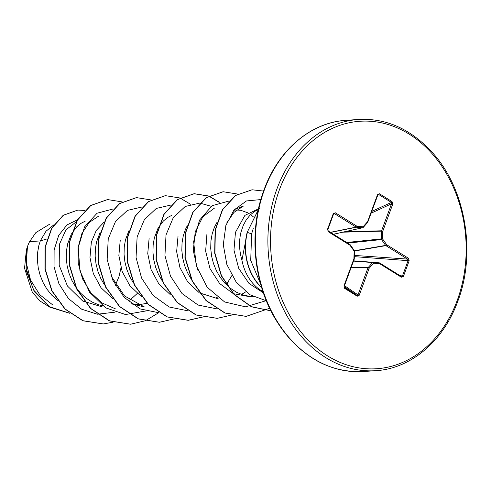 <?xml version="1.0" encoding="UTF-8"?>
<svg xmlns="http://www.w3.org/2000/svg" width="491" height="491" viewBox="0 0 491 491"><rect width="100%" height="100%" fill="white"/><g stroke="black" fill="none" stroke-linecap="round" stroke-linejoin="round"><path stroke-width="0.74" d="M246.967 234.189L241.934 260.218A43.859 34.548 -93.9 0 0 262.918 291.531M259.328 208.43L244.886 215.389L235.459 232.317L233.968 250.122L238.657 268.233L248.962 283.387L263.366 292.857M258.327 209.528L254.467 211.523L250.06 215.113L246.267 219.815L243.223 225.479L241.044 231.936C238.81 240.946 239.105 250.373 241.934 260.218M53.666 224.964L45.97 231.273L40.293 240.921L29.589 241.646A43.859 34.548 86.1 0 0 27.533 246.408A43.859 34.548 86.1 0 0 27.447 246.648L26.342 263.102L30.534 279.968L39.679 294.637L52.666 304.862M46.976 238.939L40.293 240.921L38.82 245.641L37.592 252.693L37.384 260.126L38.224 267.705L40.109 275.205L43.012 282.393L46.86 289.052L51.567 294.974L57.416 300.296M76.332 221.729L65.874 229.948L59.466 244.242L59.184 265.293L67.396 285.952L82.752 301.044L102.146 306.844M115.36 285.345L118.975 276.617L120.982 267.871M85.207 221.183L81.125 223.27L76.725 226.86L71.717 233.544M71.226 234.446L67.709 243.683L66.481 250.735L66.273 258.168L67.114 265.748L68.998 273.248L71.901 280.435L75.749 287.094L80.456 293.017L85.9 298.025L91.946 301.965L98.427 304.708L102.564 305.77M103.975 222.208L96.285 230.414L91.357 242.081L89.97 257.487L93.265 273.438L101.029 287.757L112.439 298.485M100.115 232.482L96.598 241.725L95.371 248.777L95.162 256.21L96.003 263.79L97.887 271.29L100.79 278.477L104.565 285.032M129.004 230.525L125.487 239.768L124.26 246.82L124.051 254.252L124.892 261.832L126.776 269.332L129.679 276.519L133.46 283.074M171.875 215.31L167.793 217.396L163.393 220.987L158.384 227.671M157.893 228.573L154.377 237.81L153.149 244.862L152.94 252.294L153.781 259.874L155.665 267.374L158.568 274.561L162.349 281.116M226.419 284.59L231.869 275.598M187.274 225.713L185.445 229.395L183.266 235.852L182.038 242.904L181.83 250.336L182.67 257.916L184.561 265.416L187.458 272.603L191.232 279.152M253.35 216.856L250.6 214.585M247.851 212.83L240.78 210.295L236.637 209.982M235.784 210.025L233.784 210.258M216.893 222.533L214.334 227.437L212.155 233.894L210.927 240.946L210.719 248.378L211.56 255.958L213.45 263.458L216.347 270.645L220.195 277.305L224.903 283.227L230.353 288.235L236.392 292.176L242.873 294.919L249.624 296.386L253.288 296.632M128.053 301.1L131.201 298.97L137.228 293.483M131.453 303.812L140.598 304.389L147.085 303.334M120.246 240.124L118.859 255.516L122.149 271.462L129.919 285.799L141.328 296.527M149.135 238.166L147.748 253.577L151.05 269.534L158.814 283.847L170.217 294.569M178.024 236.208L176.637 251.613L179.933 267.564L187.697 281.883L199.113 292.618M199.598 292.931L218.532 298.933M241.504 294.453L245.782 291.844M206.914 234.25L205.643 251.208L210.001 268.583L219.581 283.491L233.115 293.508M233.563 293.71L250.919 296.908L253.497 296.736M26.361 249.987L24.55 268.301L32.24 292.004L39.765 300.866L48.959 306.617M29.589 241.646L35.88 232.581L50.094 223.908M114.63 312.202L97.556 314.209M97.249 314.172L81.659 309.201L68.402 298.522L58.902 283.681L54.047 266.723L54.114 249.894L58.736 235.367L66.96 224.939L77.412 219.845M113.096 322.194L103.288 323.95L82.997 320.721L65.107 308.986L51.978 290.746L45.184 268.939L45.313 246.961L51.886 228.143L63.456 215.248L77.873 210.074L84.642 210.461M69.771 313.276L49.235 306.623L33.627 290.083L26.035 268.221L27.447 246.648M103.171 323.956L82.758 320.74L64.867 309.005L51.733 290.764L44.945 268.958L45.074 246.979L51.641 228.162L63.216 215.267L77.756 210.08M69.802 313.301L49.837 307.176L34.333 291.629L26.183 270.707L26.453 249.563L27.404 246.752M226.689 223.055L233.9 212.425L243.456 206.048L234.348 209.577M197.689 270.05L193.301 250.649L195.228 231.881L202.82 216.813L214.573 208.024M144.354 306.912L124.548 295.981L110.972 275.789M115.465 308.876L102.067 302.996L90.731 292.618L82.556 278.882L78.216 263.231L78.063 247.538L81.948 233.391L89.245 222.429L99.016 215.856M260.611 283.964L250.717 260.371L251.619 233.894L253.264 228.505M113.071 208.97L97.058 213.223L84.52 226.916L78.265 247.378L79.91 270.645L89.515 292.194L105.626 307.839L125.524 314.541L145.772 310.975M141.96 207.012L127.433 210.387L115.471 221.588L108.241 238.829L107.161 259.389L112.691 280.023L124.254 297.466L140.322 308.968L158.654 312.699M170.856 205.054L156.328 208.43L144.366 219.63L137.13 236.871L136.05 257.431L141.58 278.066L153.143 295.508L169.211 307.01L187.544 310.742M226.701 285.013L228.278 281.975M211.228 206.306L199.96 203.108M199.745 203.096L185.217 206.472L173.255 217.673L166.019 234.913L164.939 255.473L170.469 276.102L182.032 293.55L198.094 305.052L216.433 308.778M228.646 201.144L212.173 205.668L199.499 220.164L193.638 241.621L196.228 265.619L207.165 287.223L224.645 301.971L245.512 306.82L265.926 300.744M260.819 199.573L246.457 200.948L233.974 210.025L225.835 225.596L223.295 244.751L226.873 264.557L236.165 282.079L249.95 294.753L266.355 300.805M122.167 201.899L107.609 199.573L90.804 205.52L77.486 220.103L69.955 241.087L69.624 265.257L76.829 288.911L90.743 308.434L109.524 320.838L130.588 324.207L145.33 320.764L158.697 312.724M151.056 199.941L136.504 197.615L119.706 203.556L106.381 218.139L98.844 239.117L98.513 263.28L105.712 286.934L119.62 306.464L138.394 318.868L159.452 322.249L173.642 319.04M190.49 204.231L180.068 198.033M179.945 197.983L165.406 195.657L148.601 201.592L135.277 216.169L127.734 237.147L127.402 261.316L134.595 284.97L148.503 304.506L167.284 316.91L188.348 320.292L202.525 317.082M219.385 202.274L208.957 196.075M208.835 196.026L194.289 193.7L177.484 199.641L164.16 214.223L156.623 235.201L156.291 259.371L163.497 283.031L177.404 302.554L196.185 314.958L217.249 318.334L231.414 315.124M237.724 194.068L223.166 191.742L206.361 197.689L193.043 212.272L185.512 233.256L185.181 257.425L192.386 281.079L206.3 300.602L225.081 313L246.144 316.376L269.663 308.28M263.569 191.067L252.067 189.784L235.637 195.473L222.65 209.651L215.371 229.941L214.905 253.074L221.459 275.647L234.219 294.397L251.472 306.685L270.909 310.828L251.435 306.789L234.121 294.563L221.3 275.832L214.684 253.239L215.107 230.064L222.374 209.725L235.367 195.504L252.067 189.784M258.223 210.007L247.157 232.409L258.303 209.632M107.486 199.579L90.565 205.539L77.247 220.121L69.71 241.106L69.384 265.275L76.59 288.929L90.504 308.452L109.284 320.85L130.465 324.213M136.388 197.621L119.46 203.575L106.142 218.151L98.605 239.129L98.268 263.299L105.467 286.953L119.381 306.476L138.155 318.886L159.336 322.256M165.289 195.663L148.362 201.611L135.037 216.187L127.494 237.165L127.157 261.329L134.356 284.989L148.264 304.518L167.044 316.928L188.108 320.304L202.402 317.051M219.195 202.335L208.841 196.142M208.718 196.093L194.049 193.718L177.245 199.659L163.92 214.236L156.383 235.22L156.052 259.389L163.251 283.049L177.165 302.573L195.946 314.977L217.132 318.34M223.043 191.748L206.122 197.701L192.803 212.29L185.273 233.274L184.941 257.444L192.147 281.098L206.06 300.621L224.841 313.019L246.028 316.382M357.252 296.22L344.651 288.377L343.988 285.793L353.913 258.818L354.14 251.085L349.985 245.236L328.35 231.783L327.534 229.26L333.315 213.542L335.335 212.787L356.969 226.247L363.082 226.787L367.569 221.705L377.493 194.724L379.457 193.773L392.063 201.617L392.726 204.201L382.796 231.175L382.569 238.908L386.73 244.757L408.365 258.211L409.175 260.733L403.393 276.445L401.374 277.206L379.739 263.747L373.626 263.207L369.146 268.289L359.216 295.269L357.252 296.22A0.945 0.503 -58.1 0 0 357.184 295.459L358.013 294.882L359.216 295.269M261.635 287.493A48.793 38.433 -93.9 0 1 247.396 232.39L251.619 233.894M261.74 287.83A48.793 38.433 -93.9 0 1 247.157 232.409M344.13 286.247L344.578 287.622L357.184 295.459L344.203 286.64M343.988 285.793L344.578 287.622A0.945 0.503 -58.1 0 1 344.651 288.377M351.237 267.288L368.109 267.613L372.595 262.532A0.945 0.724 -85.7 0 1 373.123 262.304A0.945 0.577 95.1 0 1 373.129 262.304L373.129 262.304A0.945 0.577 95.1 0 1 373.626 263.207A0.945 0.46 41.4 0 0 372.595 262.532L353.514 261.102M379.261 262.851A0.945 0.755 -85.8 0 1 379.518 262.943A0.945 0.503 121.9 0 1 379.66 262.986A0.945 0.503 121.9 0 1 379.739 263.747A0.945 0.577 95.1 0 0 379.242 262.845A0.945 0.577 95.1 0 1 379.242 262.845L373.129 262.304L379.236 262.845A0.945 0.945 0 0 1 379.66 262.986L401.294 276.445A0.945 0.503 121.9 0 1 401.374 277.206M401.343 276.482L401.294 276.445A0.945 0.503 121.9 0 0 401.153 276.402L402.411 276.083L403.393 276.445M399.57 275.371L402.411 276.083L408.193 260.365L407.524 259.088A0.945 0.503 -58.1 0 0 408.365 258.211M354.379 255.424L407.524 259.088L385.889 245.629A0.945 0.706 -99.7 0 1 385.656 245.408A0.945 0.356 -35.4 0 0 386.73 244.757A0.945 0.503 -58.1 0 1 385.889 245.629L354.496 250.999M354.428 250.748L385.656 245.408L381.495 239.559A0.945 0.687 -96 0 1 381.298 238.878L382.569 238.908A0.945 0.356 -35.4 0 1 381.495 239.559L347.683 243.1M344.645 231.777L381.593 230.795L391.523 203.814L391.413 202.421A0.945 0.503 -58.1 0 0 392.063 201.617M371.791 211.412L391.413 202.421L378.813 194.577L377.775 194.964M333.457 234.25L362.524 227.756A0.945 0.577 95.1 0 0 363.082 226.787A0.945 0.46 41.4 0 1 363.211 227.45A0.945 0.46 41.4 0 1 363.058 227.529A0.945 0.755 -102.6 0 1 362.524 227.756L356.411 227.216A0.945 0.724 -101.4 0 1 356.128 227.118L334.5 213.665L333.585 213.959L327.841 229.567M333.315 213.542L333.628 213.861M344.295 286.161L354.22 259.18A0.945 0.945 0 0 0 354.275 258.88L354.508 251.153A0.945 0.945 0 0 0 354.33 250.576A0.945 0.356 -35.4 0 0 354.158 250.508M344.467 285.682L358.013 294.882L367.937 267.908A0.945 0.7 -88.9 0 1 368.109 267.613A0.945 0.46 41.4 0 1 369.146 268.289L367.937 267.908L351.126 267.583M354.22 259.18L353.913 258.818L354.275 258.88M350.034 244.659A0.945 0.356 -35.4 0 1 350.169 244.733A0.945 0.945 0 0 0 349.899 244.475A0.945 0.503 -58.1 0 1 349.985 245.236A0.945 0.356 -35.4 0 0 350.169 244.733L354.33 250.576A0.945 0.356 -35.4 0 1 354.14 251.085L354.508 251.153M328.35 231.783A0.945 0.503 -58.1 0 0 328.264 231.022L328.264 231.022A0.945 0.503 -58.1 0 0 328.129 230.979M354.342 256.652L409.175 260.733M327.534 229.26L327.804 229.678M349.764 244.432A0.945 0.503 -58.1 0 1 349.899 244.475L328.264 231.022L327.841 229.628L333.585 213.959M335.335 212.787A0.945 0.503 121.9 0 1 334.5 213.665L333.34 214.684M330.375 232.329L356.128 227.118A0.945 0.503 121.9 0 0 356.969 226.247A0.945 0.577 95.1 0 1 356.411 227.216L330.56 232.446M346.72 242.499L381.298 238.878L381.525 231.144L382.796 231.175L381.593 230.795A0.945 0.694 -91.5 0 0 381.525 231.144L342.859 232.175M333.487 234.268L362.708 227.744A0.945 0.945 0 0 0 363.211 227.45L367.698 222.368A0.945 0.945 0 0 0 367.876 222.067L367.569 221.705A0.945 0.46 41.4 0 1 367.698 222.368A0.945 0.46 41.4 0 1 367.544 222.448M371.153 213.149L391.523 203.814L392.726 204.201M377.493 194.724L377.8 195.093L378.15 194.614M377.726 195.289L378.813 194.577A0.945 0.503 -58.1 0 0 379.457 193.773M358.682 119.46A125.905 99.176 86.1 0 0 276.93 188.931A125.905 99.176 86.1 0 0 375.707 370.687C410.402 368.784 443.287 341.607 457.882 301.032C476.178 253.424 465.812 190.563 433.878 154.266C412.047 129.606 386.982 118 358.682 119.46L346.137 120.313A125.905 99.176 86.1 0 0 264.385 189.778A125.905 99.176 86.1 0 0 363.162 371.54L375.707 370.687M457.268 300.302A124.014 97.691 86.1 0 0 409.15 134.117A124.014 97.691 86.1 0 0 279.447 189.692A124.014 97.691 86.1 0 0 327.558 355.877A124.014 97.691 86.1 0 0 457.268 300.302M263.962 190.085A125.352 98.74 86.1 0 0 309.152 355.809M373.129 262.304A0.945 0.945 0 0 0 373.117 262.304L353.606 260.838L373.111 262.304M377.8 195.093L367.759 222.153M363.162 371.54C328.338 372.884 299.436 355.981 276.464 320.826C253.417 284.019 248.354 231.157 263.968 189.968C278.557 149.393 311.441 122.216 346.137 120.313M135.356 304.745L140.598 304.389M218.188 297.988L216.623 297.614M144.348 306.924L131.52 303.861M102.631 305.819L101.066 305.445"/></g></svg>
